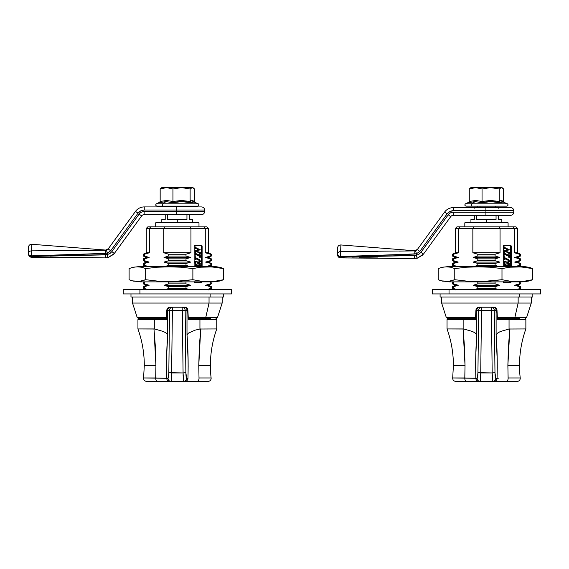 <?xml version="1.0" encoding="UTF-8"?>
<svg xmlns="http://www.w3.org/2000/svg" width="569" height="569" viewBox="0 0 569 569"><rect width="100%" height="100%" fill="white"/><g stroke="black" fill="none" stroke-linecap="round" stroke-linejoin="round"><path stroke-width="0.85" d="M447.796 318.654L475.492 318.654L447.796 318.654L446.324 317.587L475.549 317.587L446.324 317.587L441.636 303.057L518.146 303.057L518.146 297.018L518.146 303.057L441.636 303.057L441.636 297.018M497.42 318.654L513.793 318.654A1.543 1.095 -90 0 0 514.831 317.587L497.363 317.587L514.831 317.587L518.146 303.057L514.831 317.587L526.588 317.587L514.831 317.587A1.543 1.095 90 0 1 513.793 318.654L497.42 318.654M519.341 265.325L515.877 266.42L520.457 265.325L519.341 265.325L519.341 263.49L519.341 265.325M455.257 266.726L452.455 265.325L452.455 263.49L455.257 262.089L452.455 260.687L452.455 258.852L455.257 257.451L452.455 256.05L452.455 254.222L453.571 254.222L453.571 256.05L452.455 256.05L458.244 257.451L455.257 257.451L458.244 257.451L452.455 258.852L453.571 258.852L453.571 260.687L452.455 260.687L458.244 262.089L455.257 262.089L458.244 262.089L452.455 263.49L453.571 263.49L453.571 265.325L452.455 265.325L457.035 266.42L453.571 265.325L453.571 263.49L458.244 262.089L453.571 260.687L453.571 258.852L458.244 257.451L453.571 256.05L453.571 254.222L452.455 254.222L455.392 252.75L458.522 252.75L458.522 228.397L455.392 228.397L472.86 228.397L472.86 252.75L500.051 252.75L500.051 228.397L514.39 228.397L514.39 252.75L517.52 252.75L514.39 252.75L519.341 254.222L519.341 256.05L514.668 257.451L519.341 258.852L519.341 260.687L514.668 262.089L520.457 263.49L514.668 262.089L517.655 262.089L514.668 262.089L520.457 260.687L519.341 260.687L519.341 258.852L520.457 258.852L514.668 257.451L517.655 257.451L514.668 257.451L520.457 256.05L519.341 256.05L519.341 254.222L520.457 254.222L514.39 252.75L514.39 228.397L472.86 228.397L472.86 252.75L477.811 254.222L477.811 256.05L473.138 257.451L477.811 258.852L477.811 260.687L473.138 262.089L477.811 263.49L477.811 265.325L474.347 266.42L477.811 265.325L495.101 265.325L495.101 263.49L499.774 262.089L495.101 260.687L495.101 258.852L499.774 257.451L495.101 256.05L495.101 254.222L500.051 252.75L500.051 228.397L499.148 226.853L456.935 226.853L473.764 226.853L472.86 228.397L458.522 228.397L459.802 226.853L458.522 228.397L458.522 252.75L455.392 252.75L455.392 228.397L456.935 226.853M515.877 289.6L520.457 288.504L515.877 289.6M514.668 285.275L519.341 283.867L514.668 285.275L519.341 286.676L519.341 288.504L519.341 286.676L520.457 286.676L514.668 285.275L517.655 285.275L514.668 285.275L520.457 283.867L514.668 285.275M515.976 226.853L499.148 226.853L515.976 226.853L517.52 228.397L514.39 228.397L517.52 228.397L517.52 252.75L520.457 254.222L520.457 256.05L517.655 257.451L520.457 258.852L520.457 260.687L517.655 262.089L520.457 263.49L520.457 265.325L517.655 266.726M518.871 281.875L519.341 282.039L519.341 283.867L519.341 282.039L520.457 282.039L518.871 281.875M498.565 289.6L495.101 288.504L495.101 286.676L499.774 285.275L495.101 283.867L495.101 282.039L495.571 281.875L477.811 282.039L477.811 283.867L473.138 285.275L477.811 286.676L477.811 288.504L474.347 289.6L477.811 288.504L495.101 288.504L495.101 286.676L477.811 286.676L477.811 288.504L495.101 288.504L498.565 289.6M498.565 266.42L495.101 265.325L495.101 263.49L499.774 262.089L473.138 262.089L477.811 263.49L495.101 263.49L477.811 263.49L477.811 265.325L495.101 265.325L498.565 266.42M510.564 245.395L503.878 245.395L503.273 245.972L503.224 266.42L503.224 246.327A0.925 0.654 -90 0 1 503.878 245.395L510.564 245.395A0.925 0.654 -90 0 1 511.218 246.327L510.564 245.395M503.224 281.563L503.878 282.494L510.564 282.494L511.218 281.563M509.909 245.395A0.925 0.654 90 0 1 510.564 246.327L510.564 266.42L510.564 246.327L511.218 246.327L511.218 266.42L511.218 246.327L510.564 246.327L509.909 245.395L503.878 245.395M477.341 281.875L477.811 282.039L477.811 283.867L473.138 285.275L499.774 285.275L495.101 283.867L477.811 283.867L495.101 283.867L495.101 282.039L477.341 281.875M457.035 289.6L453.571 288.504L453.571 286.676L458.244 285.275L453.571 283.867L453.571 282.039L454.041 281.875L452.455 282.039L453.571 282.039L453.571 283.867L452.455 283.867L458.244 285.275L455.257 285.275L458.244 285.275L452.455 286.676L453.571 286.676L453.571 288.504L452.455 288.504L457.035 289.6M453.571 254.222L458.522 252.75L453.571 254.222M461.438 318.654L453.415 318.654L461.438 318.654M531.275 297.018L531.275 303.057L518.146 303.057L531.275 303.057L526.588 317.587L525.116 318.654M453.415 318.654L452.455 318.654M519.497 318.654L512.42 318.654L512.42 319.586L512.42 318.654M477.811 254.222L495.101 254.222L500.051 252.75L472.86 252.75L477.811 254.222L477.811 256.05L473.138 257.451L499.774 257.451L495.101 256.05L477.811 256.05L495.101 256.05L495.101 254.222L477.811 254.222M495.101 258.852L499.774 257.451L473.138 257.451L477.811 258.852L495.101 258.852L477.811 258.852L477.811 260.687L473.138 262.089L499.774 262.089L495.101 260.687L477.811 260.687L495.101 260.687L495.101 258.852M495.101 286.676L499.774 285.275L473.138 285.275L477.811 286.676L495.101 286.676M505.151 266.157L505.699 266.42L505.151 266.157M504.902 265.823L504.596 265.367L504.596 266.42L504.596 265.367L504.162 265.367L504.162 266.42L504.162 265.367L504.916 265.879M509.404 253.753L509.404 252.259L508.693 252.43L505.379 250.837L509.404 249.805L505.023 247.664L509.404 249.805L505.379 250.837L508.821 252.487L509.091 252.103L508.65 252.103L509.404 252.259L509.404 253.753L508.971 253.774L509.404 253.774L508.551 253.134L509.383 253.76M504.888 248.369L507.854 249.741L504.162 250.403L504.596 250.403L504.44 251.59L504.874 251.59L504.162 251.455L504.162 250.403L508.295 249.741L505.059 248.191L508.295 249.741L504.596 250.403L504.596 251.455L504.162 251.455L504.162 250.403L507.854 249.741L504.895 248.304L504.162 248.489L504.162 246.967L504.596 246.967L504.596 248.489L504.162 248.489L504.162 246.967L504.874 247.102L504.888 248.354M504.888 251.356L508.971 253.105L504.895 251.342M508.992 253.134L504.923 251.235L508.999 253.148M508.622 253.29L509.056 253.29L508.615 253.262M505.052 253.575L508.985 255.403L505.052 253.575M508.65 254.706L509.404 254.862L509.404 257.323L508.971 257.344L509.404 257.344L508.65 257.188L509.091 257.188L508.65 257.188L509.091 257.053L508.65 257.053L509.035 256.534L508.451 256.263L508.864 256.235L504.966 254.464L508.864 256.235L509.383 257.33L509.404 254.862L508.65 254.706L508.608 255.268L509.049 255.268L508.601 255.289L509.077 255.097L508.65 254.855L509.077 255.097L508.594 255.325L508.65 254.706M504.931 254.535L508.323 256.171L504.931 254.535L504.874 255.161L504.162 255.026L504.162 252.544L504.596 252.544L504.596 255.026L504.162 255.026L504.162 252.544L504.874 252.679L504.931 254.528M508.608 255.332L509.027 255.332L508.608 255.332M508.636 255.346L509.027 255.332L508.636 255.346M509.433 265.019A1.863 1.323 -90 0 1 509.475 265.631L509.475 265.631A1.863 1.323 -90 0 0 509.433 265.019A6.067 4.289 -90 0 0 509.305 264.436L509.404 264.044L509.305 264.436A6.067 4.289 -90 0 1 509.433 265.019M509.035 265.645L509.468 265.645M504.106 262.544A1.273 0.896 -90 0 1 504.162 262.345L504.042 261.584L505.749 261.584L504.831 262.629L505.037 263.86L506.545 265.346L508.373 265.943L506.545 265.346L505.037 263.86L504.831 262.629L505.749 261.584L504.483 261.584L504.611 262.238L504.042 261.584L504.483 261.584L504.589 262.337L504.162 262.345L504.589 262.337A1.273 0.896 -90 0 0 504.539 262.551L504.084 262.544A1.408 0.996 -90 0 0 504.056 262.928L504.717 264.77L506.595 266.42L504.589 264.571L505.158 264.77L504.212 263.796L504.724 263.988L504.091 263.347L504.561 263.497L504.07 263.191L504.532 263.347L504.07 263.191L504.497 262.928A1.408 0.996 -90 0 1 504.518 262.544L504.084 262.544A1.408 0.996 90 0 0 504.056 262.928L504.497 262.928A1.408 0.996 -90 0 1 504.518 262.544A1.273 0.896 -90 0 1 504.603 262.345L504.162 262.345A1.273 0.896 90 0 0 504.113 262.537M508.643 265.638L508.074 265.929L509.077 265.652L508.757 265.232L509.113 265.602L508.693 264.87L509.134 264.87L508.665 264.784L509.106 264.784L508.629 264.677L509.063 264.677L508.579 264.578L509.02 264.578L508.466 264.365L508.906 264.365L507.491 263.611L508.323 263.803L507.477 263.653L508.394 264.258L508.757 265.318M507.541 262.565L507.135 261.825L507.135 264.023L507.477 263.66L506.993 264.165L507.427 264.165L506.695 264.023L507.135 264.023L507.135 261.825L506.695 261.825L507.427 261.968L507.541 262.565M509.404 263.568L507.818 262.793L509.404 263.568L509.404 264.044L509.404 263.568M506.993 264.165L506.695 261.825L506.993 264.165M509.198 261.221L508.736 261.349L509.17 261.022L508.451 260.261L504.966 258.696L508.451 260.261L509.198 261.221M504.938 258.767L507.825 260.161L504.938 258.767L504.874 259.492L504.162 259.357L504.162 256.733L504.596 256.733L504.596 259.357L504.162 259.357L504.162 256.733L504.874 256.868L504.596 259.357L504.938 258.76M509.483 261.697L508.75 259.749L505.059 257.821L508.857 259.855L509.483 261.164L509.475 261.84L509.042 261.84M508.729 261.342L508.081 261.633L508.935 262.458A0.96 0.683 -90 0 1 508.636 262.195L508.195 262.195A0.96 0.683 90 0 0 508.494 262.458L508.195 262.195L508.636 262.195A0.654 0.462 -90 0 1 508.515 261.733L508.074 261.733A0.654 0.462 90 0 0 508.195 262.195L508.515 261.648L508.089 261.612L508.53 261.598L508.096 261.555L508.537 261.548L508.11 261.52L508.551 261.498L508.117 261.498L508.594 261.42L508.16 261.42L508.757 261.342M510.521 281.875A0.925 0.654 90 0 1 509.909 282.494L510.564 281.563M511.182 281.875A0.925 0.654 -90 0 1 510.564 282.494L503.878 282.494A0.925 0.654 -90 0 1 503.259 281.875M499.148 226.853L473.764 226.853L472.86 228.397L500.051 228.397L499.148 226.853M513.11 226.853L514.39 228.397L513.11 226.853M138.687 318.654L166.383 318.654L138.687 318.654L137.214 317.587L166.44 317.587L137.214 317.587L132.527 303.057L209.043 303.057L209.043 297.018L209.043 303.057L132.527 303.057L132.527 297.018M188.311 318.654L204.684 318.654A1.543 1.095 -90 0 0 205.722 317.587L188.254 317.587L205.722 317.587L209.043 303.057L205.722 317.587L217.479 317.587L205.722 317.587A1.543 1.095 90 0 1 204.684 318.654L188.311 318.654M210.231 265.325L206.767 266.42L211.348 265.325L210.231 265.325L210.231 263.49L210.231 265.325M146.148 266.726L143.345 265.325L143.345 263.49L146.148 262.089L143.345 260.687L143.345 258.852L146.148 257.451L143.345 256.05L143.345 254.222L144.462 254.222L144.462 256.05L143.345 256.05L149.135 257.451L146.148 257.451L149.135 257.451L143.345 258.852L144.462 258.852L144.462 260.687L143.345 260.687L149.135 262.089L146.148 262.089L149.135 262.089L143.345 263.49L144.462 263.49L144.462 265.325L143.345 265.325L147.926 266.42L144.462 265.325L144.462 263.49L149.135 262.089L144.462 260.687L144.462 258.852L149.135 257.451L144.462 256.05L144.462 254.222L143.345 254.222L146.283 252.75L149.412 252.75L149.412 228.397L146.283 228.397L163.751 228.397L163.751 252.75L190.942 252.75L190.942 228.397L205.281 228.397L205.281 252.75L208.41 252.75L205.281 252.75L210.231 254.222L210.231 256.05L205.558 257.451L210.231 258.852L210.231 260.687L205.558 262.089L211.348 263.49L205.558 262.089L208.546 262.089L205.558 262.089L211.348 260.687L210.231 260.687L210.231 258.852L211.348 258.852L205.558 257.451L208.546 257.451L205.558 257.451L211.348 256.05L210.231 256.05L210.231 254.222L211.348 254.222L205.281 252.75L205.281 228.397L163.751 228.397L163.751 252.75L168.701 254.222L168.701 256.05L164.028 257.451L168.701 258.852L168.701 260.687L164.028 262.089L168.701 263.49L168.701 265.325L165.238 266.42L168.701 265.325L185.992 265.325L185.992 263.49L190.665 262.089L185.992 260.687L185.992 258.852L190.665 257.451L185.992 256.05L185.992 254.222L190.942 252.75L190.942 228.397L190.039 226.853L147.826 226.853L164.654 226.853L163.751 228.397L149.412 228.397L150.693 226.853L149.412 228.397L149.412 252.75L146.283 252.75L146.283 228.397L147.826 226.853M206.867 226.853L190.039 226.853L206.867 226.853L208.41 228.397L205.281 228.397L208.41 228.397L208.41 252.75L211.348 254.222L211.348 256.05L208.546 257.451L211.348 258.852L211.348 260.687L208.546 262.089L211.348 263.49L211.348 265.325L208.546 266.726M209.762 281.875L210.231 282.039L210.231 283.867L205.558 285.275L210.231 286.676L210.231 288.504L206.767 289.6L211.348 288.504L210.231 288.504L210.231 286.676L211.348 286.676L205.558 285.275L208.546 285.275L205.558 285.275L211.348 283.867L210.231 283.867L210.231 282.039L211.348 282.039L209.762 281.875M189.456 289.6L185.992 288.504L185.992 286.676L190.665 285.275L185.992 283.867L185.992 282.039L186.461 281.875L168.701 282.039L168.701 283.867L164.028 285.275L168.701 286.676L168.701 288.504L165.238 289.6L168.701 288.504L185.992 288.504L185.992 286.676L168.701 286.676L168.701 288.504L185.992 288.504L189.456 289.6M189.456 266.42L185.992 265.325L185.992 263.49L190.665 262.089L164.028 262.089L168.701 263.49L185.992 263.49L168.701 263.49L168.701 265.325L185.992 265.325L189.456 266.42M201.454 245.395L194.769 245.395L194.164 245.972L194.114 266.42L194.114 246.327A0.925 0.654 -90 0 1 194.769 245.395L201.454 245.395A0.925 0.654 -90 0 1 202.109 246.327L201.454 245.395M194.114 281.563L194.769 282.494L201.454 282.494L202.109 281.563M200.8 245.395A0.925 0.654 90 0 1 201.454 246.327L201.454 266.42L201.454 246.327L202.109 246.327L202.109 266.42L202.109 246.327L201.454 246.327L200.8 245.395L194.769 245.395M168.232 281.875L168.701 282.039L168.701 283.867L164.028 285.275L190.665 285.275L185.992 283.867L168.701 283.867L185.992 283.867L185.992 282.039L168.232 281.875M147.926 289.6L144.462 288.504L144.462 286.676L149.135 285.275L144.462 283.867L144.462 282.039L144.931 281.875L143.345 282.039L144.462 282.039L144.462 283.867L143.345 283.867L149.135 285.275L146.148 285.275L149.135 285.275L143.345 286.676L144.462 286.676L144.462 288.504L143.345 288.504L147.926 289.6M144.462 254.222L149.412 252.75L144.462 254.222M152.328 318.654L144.306 318.654L152.328 318.654M222.166 297.018L222.166 303.057L209.043 303.057L222.166 303.057L217.479 317.587L216.007 318.654M144.306 318.654L143.345 318.654M210.388 318.654L203.311 318.654L203.311 319.586L203.311 318.654M168.701 254.222L185.992 254.222L190.942 252.75L163.751 252.75L168.701 254.222L168.701 256.05L164.028 257.451L190.665 257.451L185.992 256.05L168.701 256.05L185.992 256.05L185.992 254.222L168.701 254.222M185.992 258.852L190.665 257.451L164.028 257.451L168.701 258.852L185.992 258.852L168.701 258.852L168.701 260.687L164.028 262.089L190.665 262.089L185.992 260.687L168.701 260.687L185.992 260.687L185.992 258.852M185.992 286.676L190.665 285.275L164.028 285.275L168.701 286.676L185.992 286.676M196.049 266.157L196.589 266.42L196.049 266.157M195.793 265.823L195.487 265.367L195.487 266.42L195.487 265.367L195.053 265.367L195.053 266.42L195.053 265.367L195.807 265.879M200.295 253.753L200.295 252.259L199.584 252.43L196.269 250.837L200.295 249.805L195.914 247.664L200.295 249.805L196.269 250.837L199.712 252.487L199.982 252.103L199.541 252.103L200.295 252.259L200.295 253.753L199.861 253.774L200.295 253.774L199.442 253.134L200.274 253.76M195.779 248.369L198.745 249.741L195.053 250.403L195.487 250.403L195.331 251.59L195.764 251.59L195.053 251.455L195.053 250.403L199.186 249.741L195.949 248.191L199.186 249.741L195.487 250.403L195.487 251.455L195.053 251.455L195.053 250.403L198.745 249.741L195.786 248.304L195.053 248.489L195.053 246.967L195.487 246.967L195.487 248.489L195.053 248.489L195.053 246.967L195.764 247.102L195.779 248.354M195.779 251.356L199.861 253.105L195.786 251.342M199.883 253.134L195.814 251.235L199.89 253.148M199.513 253.29L199.947 253.29L199.506 253.262M195.942 253.575L199.875 255.403L195.942 253.575M199.541 254.706L200.295 254.862L200.295 257.323L199.861 257.344L200.295 257.344L199.541 257.188L199.982 257.188L199.541 257.188L199.982 257.053L199.541 257.053L199.925 256.534L199.342 256.263L199.755 256.235L195.857 254.464L199.755 256.235L200.274 257.33L200.295 254.862L199.541 254.706L199.499 255.268L199.939 255.268L199.491 255.289L199.968 255.097L199.541 254.855L199.968 255.097L199.484 255.325L199.541 254.706M195.821 254.535L199.214 256.171L195.821 254.535L195.764 255.161L195.053 255.026L195.053 252.544L195.487 252.544L195.487 255.026L195.053 255.026L195.053 252.544L195.764 252.679L195.821 254.528M199.499 255.332L199.918 255.332L199.499 255.332M199.527 255.346L199.918 255.332L199.527 255.346M200.324 265.019A1.863 1.323 -90 0 1 200.366 265.631L200.366 265.631A1.863 1.323 -90 0 0 200.324 265.019A6.067 4.289 -90 0 0 200.196 264.436L200.295 264.044L200.196 264.436A6.067 4.289 -90 0 1 200.324 265.019M199.925 265.645L200.359 265.645M194.996 262.544A1.273 0.896 -90 0 1 195.053 262.345L194.932 261.584L196.639 261.584L195.722 262.629L195.928 263.86L197.436 265.346L199.264 265.943L197.436 265.346L195.928 263.86L195.722 262.629L196.639 261.584L195.373 261.584L195.501 262.238L194.932 261.584L195.373 261.584L195.487 262.337L195.053 262.345L195.48 262.337A1.273 0.896 -90 0 0 195.43 262.551L194.975 262.544A1.408 0.996 -90 0 0 194.947 262.928L195.608 264.77L197.486 266.42L195.48 264.571L196.049 264.77L195.103 263.796L195.615 263.988L194.982 263.347L195.452 263.497L194.961 263.191L195.423 263.347L194.961 263.191L195.387 262.928A1.408 0.996 -90 0 1 195.409 262.544L194.975 262.544A1.408 0.996 90 0 0 194.947 262.928L195.387 262.928A1.408 0.996 -90 0 1 195.409 262.544A1.273 0.896 -90 0 1 195.494 262.345L195.053 262.345A1.273 0.896 90 0 0 195.003 262.537M199.534 265.638L198.965 265.929L199.968 265.652L199.648 265.232L200.004 265.602L199.584 264.87L200.025 264.87L199.555 264.784L199.996 264.784L199.52 264.677L199.954 264.677L199.47 264.578L199.911 264.578L199.356 264.365L199.797 264.365L198.382 263.611L199.214 263.803L198.368 263.653L199.285 264.258L199.648 265.318M198.432 262.565L198.026 261.825L198.026 264.023L198.368 263.66L197.884 264.165L198.318 264.165L197.585 264.023L198.026 264.023L198.026 261.825L197.585 261.825L198.318 261.968L198.432 262.565M200.295 263.568L198.709 262.793L200.295 263.568L200.295 264.044L200.295 263.568M197.884 264.165L197.585 261.825L197.884 264.165M200.089 261.221L199.627 261.349L200.06 261.022L199.342 260.261L195.857 258.696L199.342 260.261L200.089 261.221M195.828 258.767L198.716 260.161L195.828 258.767L195.764 259.492L195.053 259.357L195.053 256.733L195.487 256.733L195.487 259.357L195.053 259.357L195.053 256.733L195.764 256.868L195.487 259.357L195.828 258.76M200.373 261.697L199.641 259.749L195.949 257.821L199.747 259.855L200.373 261.164L200.366 261.84L199.932 261.84M199.619 261.342L198.972 261.633L199.826 262.458A0.96 0.683 -90 0 1 199.527 262.195L199.086 262.195A0.96 0.683 90 0 0 199.385 262.458L199.086 262.195L199.527 262.195A0.654 0.462 -90 0 1 199.406 261.733L198.965 261.733A0.654 0.462 90 0 0 199.086 262.195L199.406 261.648L198.979 261.612L199.42 261.598L198.986 261.555L199.427 261.548L199.001 261.52L199.442 261.498L199.008 261.498L199.484 261.42L199.05 261.42L199.648 261.342M201.419 281.875A0.925 0.654 90 0 1 200.8 282.494L201.454 281.563M202.073 281.875A0.925 0.654 -90 0 1 201.454 282.494L194.769 282.494A0.925 0.654 -90 0 1 194.15 281.875M190.039 226.853L164.654 226.853L163.751 228.397L190.942 228.397L190.039 226.853M204.001 226.853L205.281 228.397L204.001 226.853M449.033 289.6L432.362 289.6L449.033 289.6L449.033 293.931L449.033 289.6L540.536 289.6L449.033 289.6M432.362 293.931L449.033 293.931L432.376 293.931L432.362 289.6M540.536 293.931L449.033 293.931L540.55 293.931L540.55 289.6M139.924 289.6L123.253 289.6L139.924 289.6L139.924 293.931L139.924 289.6L231.427 289.6L139.924 289.6M123.253 293.931L139.924 293.931L123.267 293.931L123.253 289.6M231.427 293.931L139.924 293.931L231.441 293.931L231.441 289.6M520.834 281.875L521.353 281.875L520.834 281.875A34.232 33.742 -90 0 0 532.641 279.706A34.232 33.742 90 0 1 520.834 281.875L449.489 281.875L441.203 280.851L438.208 279.706L438.208 268.582L442.348 267.195L446.487 266.868L450.627 267.195L454.773 268.582L466.573 267.195L478.38 266.868L490.179 267.195L501.986 268.582L509.646 267.195L521.147 266.946L532.641 268.582A34.232 33.742 -90 0 0 520.834 266.42L449.503 266.42M521.353 281.875L529.639 280.851L532.641 279.706L524.974 281.093L517.313 281.42L509.646 281.093L501.986 279.706L484.283 281.342L466.573 281.093L454.773 279.706L448.557 281.342L441.203 280.851M450.371 266.42L518.964 266.42M520.834 266.42L521.346 266.42L520.834 266.42A34.232 33.742 90 0 1 532.641 268.582L529.639 267.437L521.353 266.42M450.008 281.875L449.503 281.875M450.371 281.875L518.964 281.875M528.494 267.195L532.641 268.582L532.641 279.706L528.494 281.093M438.208 279.706L442.348 281.093L446.487 281.42L450.627 281.093L454.773 279.706L454.773 268.582L450.627 267.195L446.487 266.868L442.348 267.195L438.208 268.582L438.208 279.706M454.773 279.706L466.573 281.093L478.38 281.42L490.179 281.093L501.986 279.706L501.986 268.582L490.179 267.195L478.38 266.868L466.573 267.195L454.773 268.582L454.773 279.706M501.986 279.706L509.646 281.093L517.313 281.42L524.974 281.093L532.641 279.706L532.641 268.582L524.974 267.195L517.313 266.868L509.646 267.195L501.986 268.582L501.986 279.706M211.725 281.875L212.244 281.875L211.725 281.875A34.232 33.742 -90 0 0 223.532 279.706A34.232 33.742 90 0 1 211.725 281.875L140.379 281.875L132.093 280.851L129.099 279.706L129.099 268.582L133.238 267.195L137.378 266.868L141.517 267.195L145.664 268.582L157.464 267.195L169.27 266.868L181.07 267.195L192.877 268.582L200.537 267.195L212.038 266.946L223.532 268.582A34.232 33.742 -90 0 0 211.725 266.42L140.394 266.42M212.244 281.875L220.53 280.851L223.532 279.706L215.864 281.093L208.204 281.42L200.537 281.093L192.877 279.706L175.174 281.342L157.464 281.093L145.664 279.706L139.448 281.342L132.093 280.851M141.261 266.42L209.854 266.42M211.725 266.42L212.237 266.42L211.725 266.42A34.232 33.742 90 0 1 223.532 268.582L220.53 267.437L212.244 266.42M140.899 281.875L140.394 281.875M141.261 281.875L209.854 281.875M219.385 267.195L223.532 268.582L223.532 279.706L219.385 281.093M129.099 279.706L133.238 281.093L137.378 281.42L141.517 281.093L145.664 279.706L145.664 268.582L141.517 267.195L137.378 266.868L133.238 267.195L129.099 268.582L129.099 279.706M145.664 279.706L157.464 281.093L169.27 281.42L181.07 281.093L192.877 279.706L192.877 268.582L181.07 267.195L169.27 266.868L157.464 267.195L145.664 268.582L145.664 279.706M192.877 279.706L200.537 281.093L208.204 281.42L215.864 281.093L223.532 279.706L223.532 268.582L215.864 267.195L208.204 266.868L200.537 267.195L192.877 268.582L192.877 279.706M519.241 297.018L519.241 293.931L519.241 297.018L532.826 297.018L440.093 297.018L519.241 297.018M210.132 297.018L210.132 293.931L210.132 297.018L223.717 297.018L130.984 297.018L210.132 297.018M198.083 203.787L162.734 203.787A1.238 0.861 90 0 0 162.257 205.174A1.238 0.861 90 0 0 163.104 206.142L197.564 206.142M198.268 203.787L193.047 201.582L190.771 202.77L181.731 201.582L172.72 202.77L166.056 201.568L162.734 203.787L198.268 203.787C199.299 204.84 199.129 205.622 197.749 206.142L156.944 206.142C155.565 205.622 155.394 204.84 156.425 203.787L162.734 203.787L166.056 201.568L159.299 202.77L159.903 202.265M170.871 206.142L170.871 206.924L170.871 206.142M157.129 206.142L163.104 206.142A1.238 0.861 -90 0 1 162.257 205.174A1.238 0.861 -90 0 1 162.734 203.787L156.61 203.787M192.799 187.592L161.895 187.592L168.175 187.692L172.94 188.972L181.532 187.592L190.124 188.972L192.322 187.592L166.553 187.592L172.94 188.972L172.94 201.49L166.532 200.444L160.166 201.49L160.166 188.972L166.553 187.592L160.166 188.972L160.166 201.49L159.299 202.77L160.166 201.49L166.532 200.444L172.94 201.49L172.94 188.972L181.532 187.592L190.124 188.972L190.124 201.49L181.497 200.444L172.94 201.49L172.72 202.77L166.056 201.568L159.299 202.77M162.001 187.592L162.997 187.592M161.255 187.969L160.166 188.972L161.809 187.692M193.296 187.877L192.322 187.592L194.527 188.972L194.527 201.49L194.527 188.972L192.884 187.692M194.534 201.625L194.783 202.258L194.527 201.49L192.315 200.444L190.124 201.49L190.124 188.972L192.322 187.592L193.439 187.969M191.248 200.708L190.124 200.551M194.249 201.91L190.771 202.77L190.124 201.49L190.771 202.77C184.74 201.184 178.723 201.184 172.72 202.77L172.94 201.49L181.497 200.444L190.124 201.49L192.315 200.444L194.527 201.547M507.192 203.787L471.843 203.787A1.238 0.861 90 0 0 471.367 205.174A1.238 0.861 90 0 0 472.206 206.142L506.673 206.142M507.377 203.787L502.157 201.582L499.881 202.77L490.841 201.582L481.829 202.77L475.165 201.568L471.843 203.787L507.377 203.787C508.409 204.84 508.238 205.622 506.858 206.142L466.054 206.142C464.674 205.622 464.503 204.84 465.534 203.787L471.843 203.787L475.165 201.568L468.408 202.77L469.012 202.265M479.98 206.142L479.98 207.066L479.98 206.142M466.239 206.142L472.206 206.142A1.238 0.861 -90 0 1 471.367 205.174A1.238 0.861 -90 0 1 471.843 203.787L465.719 203.787M501.908 187.592L471.004 187.592L477.284 187.692L482.05 188.972L490.642 187.592L499.233 188.972L501.431 187.592L475.663 187.592L482.05 188.972L482.05 201.49L475.641 200.444L469.276 201.49L469.276 188.972L475.663 187.592L469.276 188.972L469.276 201.49L468.408 202.77L469.276 201.49L475.641 200.444L482.05 201.49L482.05 188.972L490.642 187.592L499.233 188.972L499.233 201.49L490.606 200.444L482.05 201.49L481.829 202.77L475.165 201.568L468.408 202.77M471.111 187.592L472.106 187.592M470.364 187.969L469.276 188.972L470.919 187.692M502.406 187.877L501.431 187.592L503.636 188.972L503.636 201.49L503.636 188.972L501.993 187.692M503.643 201.625L503.892 202.258L503.636 201.49L501.424 200.444L499.233 201.49L499.233 188.972L501.431 187.592L502.548 187.969M500.357 200.708L499.233 200.551M503.359 201.91L499.881 202.77L499.233 201.49L499.881 202.77C493.849 201.184 487.832 201.184 481.829 202.77L482.05 201.49L490.606 200.444L499.233 201.49L501.424 200.444L503.636 201.547M492.633 381.244L506.147 381.408A3.094 1.984 -90 0 0 508.117 377.958L520.222 377.958A3.094 3.094 0 0 1 517.15 381.408A3.094 3.094 0 0 0 520.222 377.958A108.188 108.188 0 0 1 519.504 365.504A108.188 108.188 0 0 0 520.222 377.958L508.117 377.958L507.875 365.504L519.504 365.504L507.875 365.504L508.416 346.841L509.831 328.939L509.049 329.017L525.87 328.939A108.188 108.188 0 0 0 519.504 365.504A108.188 108.188 0 0 1 525.87 328.939L525.87 319.586L525.87 328.939L509.049 329.017L509.831 328.939L507.875 365.504L508.117 377.958A3.094 1.984 90 0 1 506.147 381.408L516.965 381.408M477.498 381.408L492.718 381.408L492.185 372.944L477.932 372.674C477.853 376.166 477.583 378.051 477.128 378.314L452.689 377.958L453.408 365.504L465.037 365.504L464.795 377.958A3.094 1.984 90 0 0 466.765 381.408L471.338 381.408M480.542 379.011L480.727 372.944L492.185 372.944L491.417 310.582L496.111 310.311A3.094 3.065 -90 0 0 493.046 307.217L493.899 307.217C495.713 307.381 496.737 308.362 496.986 310.169A3.094 3.094 0 0 0 493.899 307.217A3.094 2.987 90 0 1 496.886 310.311A3.094 0.533 -2.7 0 0 496.986 310.169A3.094 0.533 177.3 0 1 496.886 310.311A3.094 2.987 -90 0 0 493.899 307.217L491.203 307.217L491.417 310.582L481.495 310.582L481.708 307.217C479.852 307.402 478.828 308.434 478.643 310.311L481.495 310.582L480.72 374.174M461.665 318.654L461.665 319.586L461.665 318.654M474.333 219.435L470.933 219.435L474.333 219.435L474.333 215.324L474.333 219.435M476.715 219.435L476.715 215.324L476.715 219.435L486.388 219.435L476.715 219.435M486.388 222.216L486.388 219.435L496.054 219.435L496.054 215.324L496.054 219.435L486.388 219.435L486.388 222.216M498.444 207.6L498.444 207.066L495.563 207.066L495.94 207.6L495.563 207.066L474.333 207.066L474.333 208.183M498.444 208.183L498.444 207.066L474.333 207.066L474.333 207.6M480.279 207.6L481.566 207.066L480.286 207.6M492.491 207.6L491.203 207.066L492.491 207.6M498.444 215.324L498.444 219.435L501.844 219.435L498.444 219.435L498.444 215.324M507.477 222.216L465.435 222.216L464.816 222.835L508.096 222.835L507.477 222.216L465.435 222.216L464.816 222.835L464.816 226.853L464.816 222.835L508.096 222.835L508.096 226.853L508.096 222.835L507.477 222.216M480.67 376.251L480.279 381.251M480.585 378.271L480.613 377.638M492.242 376.251L492.277 377.14M455.762 381.408L466.765 381.408A3.094 1.984 -90 0 1 464.795 377.958L452.689 377.958C452.696 380.014 453.721 381.166 455.762 381.408L492.718 381.408L492.477 380.241M498.472 378.186L495.784 378.314C495.329 378.051 495.058 376.173 494.98 372.674L494.269 310.311C494.084 308.434 493.06 307.402 491.203 307.217L481.708 307.217L481.495 310.582L491.417 310.582L491.203 307.217A3.094 3.065 90 0 1 494.269 310.311L491.417 310.582L492.185 372.944L494.98 372.674L492.185 372.944L492.718 381.408L517.15 381.408M480.193 381.408A3.094 3.065 -90 0 1 477.128 378.314A3.094 3.065 90 0 0 480.193 381.408L480.435 380.234M475.99 310.069L476.801 310.311L476.801 334.792L475.769 355.753L475.855 378.314A3.094 3.065 90 0 0 478.92 381.408A3.094 3.065 -90 0 1 475.855 378.314L477.419 377.901L477.932 372.674L480.727 372.944L481.495 310.582L478.643 310.311A3.094 3.065 -90 0 1 481.708 307.217L479.866 307.217A3.094 3.065 90 0 0 476.801 310.311L478.643 310.311L477.932 372.674L478.643 310.311L476.801 310.311A3.094 3.065 -90 0 1 479.866 307.217L493.046 307.217A3.094 3.065 90 0 1 496.111 310.311L494.269 310.311L494.98 372.674L492.185 372.944L494.98 372.674L495.784 378.314A3.094 3.065 90 0 1 492.718 381.408A3.094 3.065 -90 0 0 495.784 378.314L497.057 378.314A3.094 3.065 90 0 1 493.992 381.408A3.094 3.065 -90 0 0 497.057 378.314C497.484 362.766 497.171 348.264 496.111 334.792L497.228 360.604M481.239 331.364L481.097 343.242M480.812 366.493L480.727 372.944M492.327 378.271L492.192 374.174M479.013 307.217L479.866 307.217L479.013 307.217A3.094 2.987 90 0 0 476.025 310.311C476.203 308.434 477.199 307.402 479.013 307.217C477.185 307.402 476.153 308.384 475.926 310.169L475.442 319.586L476.025 310.311A3.094 0.533 -177.3 0 1 475.926 310.169M447.042 319.586L447.042 328.939C451.274 340.767 453.393 352.951 453.408 365.504L465.037 365.504L464.496 346.834L463.081 328.939L447.042 328.939L463.863 329.017L472.626 331.549L475.335 333.1L476.801 334.792C475.741 348.264 475.428 362.773 475.855 378.314L464.795 377.958L465.037 365.504L463.081 328.939L463.863 329.017L463.863 319.586L475.592 319.586L476.025 310.311L476.801 310.311L476.801 334.792L475.335 333.1L472.626 331.549L463.863 329.017L463.863 319.586L447.042 319.586L475.449 319.586M465.037 365.504L464.795 377.958M473.493 378.136L474.525 378.186M475.769 355.597L476.168 344.999M475.855 378.314L475.656 367.076M475.705 358.826L475.769 355.853M497.256 367.055L497.057 378.314L497.142 355.753L496.111 334.792L497.142 355.753M498.344 378.193L497.057 378.314M496.111 334.792L497.583 333.1L500.286 331.549L509.049 329.017L500.286 331.549L497.583 333.1L496.111 334.792L496.111 310.311L496.886 310.311L497.32 319.586L509.049 319.586L509.049 329.017L509.049 319.586L525.87 319.586L497.32 319.586L496.886 310.311L496.111 310.311L496.111 334.792M476.011 319.586L475.471 319.586M453.664 319.586L453.664 318.654L453.664 319.586M168.388 381.408L197.038 381.408A3.094 1.984 -90 0 0 199.008 377.958L211.113 377.958A3.094 3.094 0 0 1 208.041 381.408A3.094 3.094 0 0 0 211.113 377.958A108.188 108.188 0 0 1 210.395 365.504A108.188 108.188 0 0 0 211.113 377.958L199.008 377.958L198.773 365.504L210.395 365.504L198.773 365.504L199.306 346.841L200.722 328.939L199.939 329.017L216.761 328.939A108.188 108.188 0 0 0 210.395 365.504A108.188 108.188 0 0 1 216.761 328.939L216.761 319.586L216.761 328.939L199.939 329.017L200.722 328.939L198.773 365.504L199.008 377.958A3.094 1.984 90 0 1 197.038 381.408L207.856 381.408M171.433 379.011L171.618 372.944L183.076 372.944L182.308 310.582L172.386 310.582L172.599 307.217C170.743 307.402 169.718 308.434 169.534 310.311L172.386 310.582L171.561 376.251L171.084 381.408L183.609 381.408L183.076 372.944L168.822 372.674C168.744 376.166 168.474 378.051 168.019 378.314L143.58 377.958L144.298 365.504L155.927 365.504L155.686 377.958A3.094 1.984 90 0 0 157.656 381.408L162.229 381.408M188.019 375.839L187.948 378.314C188.375 362.766 188.062 348.264 187.002 334.792L187.002 310.311L185.16 310.311L185.871 372.674L183.076 372.944L185.871 372.674L186.675 378.314A3.094 3.065 90 0 1 183.609 381.408A3.094 3.065 -90 0 0 186.675 378.314L187.948 378.314A3.094 3.065 90 0 1 184.882 381.408A3.094 3.065 -90 0 0 187.948 378.314L186.675 378.314C186.219 378.051 185.956 376.173 185.871 372.674L185.16 310.311L187.002 310.311A3.094 3.065 -90 0 0 183.936 307.217L184.79 307.217C186.604 307.381 187.628 308.362 187.877 310.169A3.094 3.094 0 0 0 184.79 307.217A3.094 2.987 90 0 1 187.777 310.311A3.094 0.533 -2.7 0 0 187.877 310.169A3.094 0.533 177.3 0 1 187.777 310.311A3.094 2.987 -90 0 0 184.79 307.217L182.094 307.217L182.308 310.582L185.16 310.311C184.975 308.434 183.951 307.402 182.094 307.217L172.599 307.217L172.386 310.582L182.308 310.582L182.094 307.217A3.094 3.065 90 0 1 185.16 310.311L182.308 310.582L183.076 372.944L185.871 372.674L183.076 372.944L183.609 381.408L208.041 381.408M152.556 318.654L152.556 319.586L152.556 318.654M165.223 219.435L161.824 219.435L165.223 219.435L165.223 214.648L165.223 219.435M167.606 219.435L167.606 214.648L167.606 219.435L177.279 219.435L167.606 219.435M177.279 222.216L177.279 219.435L186.952 219.435L186.952 214.648L186.952 219.435L177.279 219.435L177.279 222.216M189.335 214.648L189.335 219.435L192.735 219.435L189.335 219.435L189.335 214.648M198.368 222.216L156.326 222.216L155.707 222.835L198.986 222.835L198.368 222.216L156.326 222.216L155.707 222.835L155.707 226.853L155.707 222.835L198.986 222.835L198.986 226.853L198.986 222.835L198.368 222.216M183.126 375.839L183.09 374.174M171.575 375.839L171.61 374.174M146.653 381.408L157.656 381.408A3.094 1.984 -90 0 1 155.686 377.958L143.58 377.958C143.587 380.014 144.611 381.166 146.653 381.408L169.811 381.408A3.094 3.065 -90 0 1 166.745 378.314A3.094 3.065 90 0 0 169.811 381.408L171.084 381.408A3.094 3.065 -90 0 1 168.019 378.314A3.094 3.065 90 0 0 171.084 381.408L171.169 381.251M171.084 381.408L171.326 380.234M166.881 310.069L169.534 310.311A3.094 3.065 -90 0 1 172.599 307.217L170.757 307.217A3.094 3.065 90 0 0 167.691 310.311A3.094 3.065 -90 0 1 170.757 307.217L183.936 307.217A3.094 3.065 90 0 1 187.002 310.311L187.777 310.311L188.211 319.586L199.939 319.586L199.939 329.017L195.06 330.169L199.939 329.017L199.939 319.586L216.761 319.586L188.211 319.586L187.777 310.311L187.002 310.311L187.002 334.792L188.119 360.604M171.618 372.944L172.386 310.582L169.534 310.311L168.822 372.674L171.618 372.944L171.696 366.799M172.13 331.364L171.987 343.242M169.903 307.217L170.757 307.217L169.903 307.217A3.094 2.987 90 0 0 166.916 310.311C167.094 308.434 168.09 307.402 169.903 307.217C168.075 307.402 167.044 308.384 166.817 310.169L166.333 319.586L166.916 310.311A3.094 0.533 -177.3 0 1 166.817 310.169M168.822 372.674L169.534 310.311L167.691 310.311L167.691 334.792L166.66 355.753L166.745 378.314L168.31 377.901L168.822 372.674M137.933 319.586L137.933 328.939C142.165 340.767 144.284 352.951 144.298 365.504L155.927 365.504L155.387 346.834L153.971 328.939L137.933 328.939L154.754 329.017L163.516 331.549L166.226 333.1L167.691 334.792C166.639 348.264 166.319 362.773 166.745 378.314L155.686 377.958L155.927 365.504L153.971 328.939L154.754 329.017L154.754 319.586L166.482 319.586L166.916 310.311L167.691 310.311L167.691 334.792L166.226 333.1L163.516 331.549L154.754 329.017L154.754 319.586L137.933 319.586L166.34 319.586M155.927 365.504L155.757 375.839M166.66 355.597L167.058 344.999M166.674 375.839L166.546 367.076M166.596 358.826L166.66 355.853M188.012 354.985L187.002 334.792L188.474 333.1L195.06 330.169L188.474 333.1L187.002 334.792M188.147 367.048L188.033 355.753M166.902 319.586L166.368 319.586M144.554 319.586L144.554 318.654L144.554 319.586M204.634 211.561L204.634 210.011L144.256 210.011L140.749 210.857L138.004 213.197L110.685 250.765L107.313 253.091L108.032 257.622L107.605 255.766L108.032 257.622L114.355 253.44L141.638 215.921L114.355 253.44L111.851 251.619L139.142 214.108L140.123 213.041L139.142 214.108L141.638 215.921A3.094 3.094 0 0 1 144.142 214.648L176.817 214.648L144.142 214.648L144.142 211.561L204.634 211.561C204.449 213.432 203.418 214.463 201.54 214.648L176.817 214.648L201.54 214.648L176.817 214.648L176.817 210.011L176.817 211.561L204.634 211.561L176.817 211.561L176.817 214.648M31.544 256.804L31.466 256.455C29.631 256.292 28.621 255.517 28.45 254.115L28.45 247.359C28.67 245.367 29.787 244.343 31.786 244.279L31.523 250.851L68.629 250.63M98.373 257.771L31.544 257.209L31.601 256.804L31.544 257.209C29.858 257.209 28.827 256.178 28.45 254.115C28.45 246.37 28.45 246.37 28.45 254.115C28.628 255.509 29.631 256.292 31.466 256.455L105.336 254.862L107.207 254.606L107.228 253.091L87.135 254.151L105.685 253.354L105.727 250.218L31.523 250.851C31.871 241.967 31.871 241.967 31.523 250.851C29.659 251.014 28.628 251.903 28.45 253.511L28.45 248.29M141.332 212.23L142.698 211.732M176.817 211.561L144.142 211.561A6.181 6.181 0 0 0 139.142 214.108L111.851 251.619L110.194 253.297L107.335 254.606L109.867 253.525L111.851 251.619L114.355 253.44L108.032 257.622L107.335 255.161L108.032 257.622L113.629 254.329M110.685 250.765L138.004 213.197L135.507 211.376L108.181 248.945L106.495 250.111L107.313 253.091L110.685 250.765L108.181 248.945L135.507 211.376A10.818 10.818 0 0 1 144.256 206.924L201.54 206.924C203.418 207.109 204.449 208.14 204.634 210.011M28.45 248.902L28.45 253.511C28.45 245.331 28.45 245.331 28.45 253.511C28.628 251.903 29.659 251.014 31.523 250.851L31.501 255.851C29.645 255.694 28.628 254.919 28.45 253.511L28.45 254.115M90.251 250.424L105.727 250.218L105.685 253.354L107.228 253.091L106.495 250.111L105.727 250.218L105.685 253.354L105.727 250.218M66.31 250.652L65.904 250.652M63.323 250.673L58.5 250.701M57.412 250.709L52.142 250.744M50.193 250.751L31.523 250.851L31.501 255.851L105.685 253.354M102.676 254.891L90.066 255.097M68.508 257.28L50.051 257.032M92.441 257.665L93.081 257.679M87.135 254.151L31.501 255.851C29.645 255.701 28.628 254.919 28.45 253.511M108.181 248.945L106.495 250.111L107.313 253.091L106.559 250.346M135.507 211.376L138.004 213.197A7.724 7.724 0 0 1 144.256 210.011L144.256 206.924A10.818 10.818 0 0 0 135.507 211.376M176.817 206.924L144.256 206.924L144.256 210.011L176.817 210.011L176.817 206.924L176.817 210.011L204.634 210.011L176.817 210.011M144.142 211.561L144.142 214.648A3.094 3.094 0 0 0 141.638 215.921L139.142 214.108L141.638 215.921M107.313 253.091L107.207 254.606L107.313 253.091M107.605 255.766L107.207 254.606L31.466 256.455M105.336 254.855L105.421 257.892L108.032 257.622M107.228 253.091L106.495 250.111M513.743 212.237L513.743 210.686L453.365 210.686L449.859 211.533L447.113 213.873L419.794 251.441L416.423 253.767L417.141 258.298L416.714 256.441L417.141 258.298L423.464 254.115L450.748 216.597L423.464 254.115L420.96 252.295L448.251 214.783L449.233 213.716L448.251 214.783L450.748 216.597A3.094 3.094 0 0 1 453.244 215.324L485.919 215.324L453.244 215.324L453.244 212.237L513.743 212.237C513.558 214.108 512.527 215.139 510.649 215.324L485.919 215.324L510.649 215.324L485.919 215.324L485.919 210.686L485.919 212.237L513.743 212.237L485.919 212.237L485.919 215.324M340.653 257.48L340.575 257.131C338.74 256.968 337.73 256.192 337.559 254.791L337.559 248.034C337.78 246.043 338.896 245.019 340.895 244.954L340.632 251.526L377.738 251.306M337.559 248.966L337.559 254.791C337.744 256.669 338.775 257.7 340.653 257.885L340.71 257.48L340.475 257.878M450.442 212.906L451.807 212.408M485.919 212.237L453.244 212.237A6.181 6.181 0 0 0 448.251 214.783L420.96 252.295L418.642 254.407L416.444 255.282L418.976 254.201L420.96 252.295L423.464 254.115L417.141 258.298L416.444 255.837L417.141 258.298L422.739 255.004M419.794 251.441L447.113 213.873L444.617 212.052L417.29 249.62L415.605 250.787L416.423 253.767L419.794 251.441L417.29 249.62L444.617 212.052A10.818 10.818 0 0 1 453.365 207.6L510.649 207.6C512.527 207.785 513.558 208.816 513.743 210.686M337.559 249.578L337.559 254.791C337.559 247.046 337.559 247.046 337.559 254.791C337.737 256.185 338.74 256.968 340.575 257.131L414.445 255.538L416.316 255.282L416.337 253.767L396.244 254.827L414.787 254.03L414.837 250.893L340.632 251.526C340.98 242.643 340.98 242.643 340.632 251.526C338.768 251.69 337.737 252.579 337.559 254.187C337.559 246.007 337.559 246.007 337.559 254.187C337.737 252.579 338.768 251.69 340.632 251.526L340.611 256.527C338.754 256.37 337.737 255.595 337.559 254.187L339.572 257.686M399.36 251.1L414.837 250.893L414.787 254.03L416.337 253.767L415.605 250.787L414.837 250.893L414.787 254.03L414.837 250.893M375.419 251.327L375.014 251.327M372.432 251.349L367.61 251.377M366.521 251.384L361.251 251.42M359.302 251.427L340.632 251.526L340.611 256.527L414.787 254.03M411.785 255.566L399.168 255.773M377.617 257.956L359.16 257.707M401.55 258.34L402.191 258.354M407.482 258.447L417.141 258.298M396.244 254.827L340.611 256.527C338.754 256.377 337.737 255.595 337.559 254.187M417.29 249.62L415.605 250.787L416.423 253.767L415.669 251.021M444.617 212.052L447.113 213.873A7.724 7.724 0 0 1 453.365 210.686L453.365 207.6A10.818 10.818 0 0 0 444.617 212.052M485.919 207.6L453.365 207.6L453.365 210.686L485.919 210.686L485.919 207.6L485.919 210.686L513.743 210.686L485.919 210.686M453.244 212.237L453.244 215.324A3.094 3.094 0 0 0 450.748 216.597L448.251 214.783L450.748 216.597M416.423 253.767L416.316 255.282L416.423 253.767M416.714 256.441L416.316 255.282L340.575 257.131M414.445 255.531L414.531 258.568L340.653 257.885M416.337 253.767L415.605 250.787M517.655 289.913L520.457 288.504L520.457 286.676L517.655 285.275L520.457 283.867L520.123 281.875M455.257 289.913L452.455 288.504L452.455 286.676L455.257 285.275L452.455 283.867L452.789 281.875M208.546 289.913L211.348 288.504L211.348 286.676L208.546 285.275L211.348 283.867L211.014 281.875M146.148 289.913L143.345 288.504L143.345 286.676L146.148 285.275L143.345 283.867L143.68 281.875M441.203 267.437L449.489 266.42M132.093 267.437L140.379 266.42M440.093 293.931L440.093 297.018M532.826 293.931L532.826 297.018M130.984 293.931L130.984 297.018M223.717 293.931L223.717 297.018M186.618 206.142L186.618 206.924M168.075 206.142L168.075 206.924M156.425 203.787L159.996 202.116M161.397 187.877L161.895 187.592M495.727 206.142L495.727 207.066M477.185 206.142L477.185 207.066M465.534 203.787L469.105 202.116M470.506 187.877L471.004 187.592M470.933 219.435L470.933 222.216M501.844 222.216L501.844 219.435M496.986 310.169L497.47 319.586M452.76 318.654L452.76 319.586M161.824 219.435L161.824 222.216M192.735 222.216L192.735 219.435M187.877 310.169L188.36 319.586M143.651 318.654L143.651 319.586M30.185 256.896L28.806 255.559M31.786 244.279L105.542 250.061L108.288 248.795M42.995 257.216L105.421 257.892M340.895 244.954L414.652 250.737L417.397 249.471M352.104 257.892L414.531 258.568"/></g></svg>
